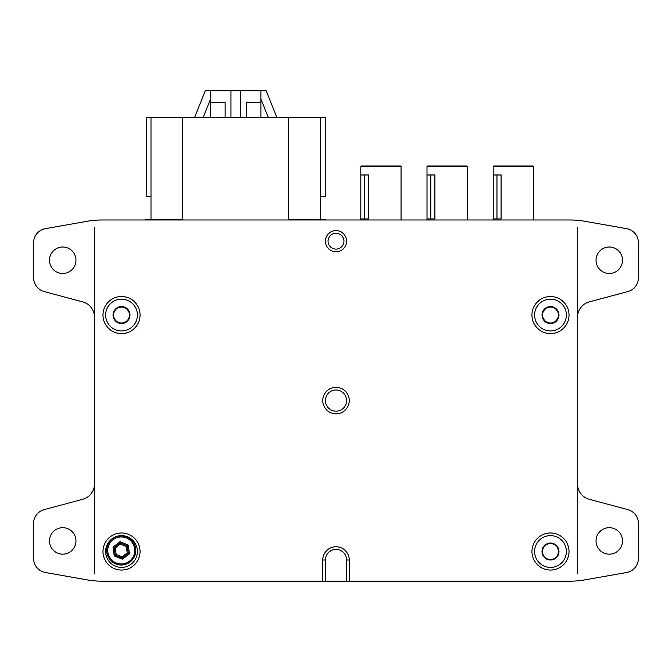 <?xml version="1.0" encoding="UTF-8"?>
<svg xmlns="http://www.w3.org/2000/svg" width="672" height="672" viewBox="0 0 672 672"><rect width="100%" height="100%" fill="white"/><g stroke="black" fill="none" stroke-linecap="round" stroke-linejoin="round"><path stroke-width="1.01" d="M542.539 551.569A7.946 7.946 0 0 1 550.486 543.623A7.946 7.946 0 0 1 558.432 551.569A7.946 7.946 0 0 1 550.486 559.516A7.946 7.946 0 0 1 542.539 551.569M542.539 315.05A7.946 7.946 0 0 1 550.486 307.104A7.946 7.946 0 0 1 558.432 315.05A7.946 7.946 0 0 1 550.486 322.997A7.946 7.946 0 0 1 542.539 315.05M113.568 315.05A7.946 7.946 0 0 1 121.514 307.104A7.946 7.946 0 0 1 129.461 315.05A7.946 7.946 0 0 1 121.514 322.997A7.946 7.946 0 0 1 113.568 315.05M94.5 227.455L94.5 573.812M101.867 581.171L570.133 581.171M577.5 573.812L577.5 227.455M126.739 536.978A14.566 14.566 0 0 1 134.728 555.954A14.566 14.566 0 0 1 115.752 563.951A14.566 14.566 0 0 1 107.755 544.967A14.566 14.566 0 0 1 126.739 536.978A14.566 14.566 0 0 0 107.755 544.967A14.566 14.566 0 0 0 115.752 563.951M114.164 547.579L115.298 548.041L116.172 554.4L114.24 555.904L113.03 547.117L114.164 547.579L115.206 555.148L122.287 558.037L128.327 553.35L127.285 545.773L120.204 542.892L114.164 547.579L120.204 542.892L127.285 545.773L128.251 545.026L129.452 553.812L128.327 553.35L122.287 558.037L122.119 556.828L127.193 552.888L128.327 553.35M127.193 552.888L126.319 546.521L120.372 544.102L120.036 541.682L128.251 545.026M129.452 553.812L122.455 559.247L122.287 558.037M126.319 546.521L127.285 545.773M150.998 196.694L146.227 196.694L146.227 117.256L288.691 117.256L288.691 219.467L325.76 219.467L325.76 219.988M145.698 219.988L145.698 219.467L182.776 219.467L182.776 117.256M194.687 117.256L205.279 90.77L210.58 90.77L210.58 98.918L203.246 117.256M268.22 117.256L260.887 98.918L260.887 90.77L266.188 90.77L276.78 117.256M288.691 117.256L325.231 117.256L325.231 196.694L320.468 196.694M225.137 117.256L225.137 102.421L210.58 102.421M260.887 102.421L246.322 102.421L246.322 117.256M240.5 117.256L240.5 90.77L260.887 90.77M260.887 117.256L260.887 98.918M230.966 117.256L230.966 90.77L210.58 90.77M210.58 117.256L210.58 98.918M230.966 90.77L240.5 90.77M320.468 219.988L320.468 117.256M150.998 219.988L150.998 117.256M533.45 166.505L493.198 166.505A0.529 0.529 0 0 1 493.727 165.976L532.921 165.976A0.529 0.529 0 0 1 533.45 166.505L533.45 219.988M493.198 166.505L493.198 219.988M496.969 174.98L501.094 174.98L501.094 218.938L493.223 218.938L493.223 174.98L496.969 174.98L496.969 218.938M531.334 165.976L495.323 165.976M467.25 166.505L426.997 166.505A0.529 0.529 0 0 1 427.535 165.976L466.721 165.976A0.529 0.529 0 0 1 467.25 166.505L467.25 219.988M426.997 166.505L426.997 219.988M430.769 174.98L434.893 174.98L434.893 218.938L427.022 218.938L427.022 174.98L430.769 174.98L430.769 218.938M401.05 166.505L360.805 166.505A0.529 0.529 0 0 1 361.334 165.976L400.52 165.976A0.529 0.529 0 0 1 401.05 166.505L401.05 219.988M360.805 166.505L360.805 219.988M364.568 174.98L368.693 174.98L368.693 218.938L360.822 218.938L360.822 174.98L364.568 174.98L364.568 218.938M398.933 165.976L362.922 165.976M550.486 570.049A18.539 18.539 0 0 1 531.947 551.519A18.539 18.539 0 0 1 550.486 532.98A18.539 18.539 0 0 1 569.024 551.519A18.539 18.539 0 0 1 550.486 570.049M550.486 535.626A15.884 15.884 0 0 0 534.601 551.519A15.884 15.884 0 0 0 550.486 567.403A15.884 15.884 0 0 0 566.378 551.519A15.884 15.884 0 0 0 550.486 535.626M336 413.818A13.238 13.238 0 0 1 322.762 400.579A13.238 13.238 0 0 1 336 387.341A13.238 13.238 0 0 1 349.238 400.579A13.238 13.238 0 0 1 336 413.818M336 389.987A10.592 10.592 0 0 0 325.408 400.579A10.592 10.592 0 0 0 336 411.172A10.592 10.592 0 0 0 346.592 400.579A10.592 10.592 0 0 0 336 389.987M336 251.765A10.592 10.592 0 0 1 325.408 241.172A10.592 10.592 0 0 1 336 230.58A10.592 10.592 0 0 1 346.592 241.172A10.592 10.592 0 0 1 336 251.765M336 233.226A7.946 7.946 0 0 0 328.054 241.172A7.946 7.946 0 0 0 336 249.119A7.946 7.946 0 0 0 343.946 241.172A7.946 7.946 0 0 0 336 233.226M550.486 333.589A18.539 18.539 0 0 1 531.947 315.05A18.539 18.539 0 0 1 550.486 296.52A18.539 18.539 0 0 1 569.024 315.05A18.539 18.539 0 0 1 550.486 333.589M550.486 299.166A15.884 15.884 0 0 0 534.601 315.05A15.884 15.884 0 0 0 550.486 330.943A15.884 15.884 0 0 0 566.378 315.05A15.884 15.884 0 0 0 550.486 299.166M121.514 570.049A18.539 18.539 0 0 1 102.976 551.519A18.539 18.539 0 0 1 121.514 532.98A18.539 18.539 0 0 1 140.053 551.519A18.539 18.539 0 0 1 121.514 570.049M121.514 535.626A15.884 15.884 0 0 0 105.622 551.519A15.884 15.884 0 0 0 121.514 567.403A15.884 15.884 0 0 0 137.399 551.519A15.884 15.884 0 0 0 121.514 535.626M121.514 333.589A18.539 18.539 0 0 1 102.976 315.05A18.539 18.539 0 0 1 121.514 296.52A18.539 18.539 0 0 1 140.053 315.05A18.539 18.539 0 0 1 121.514 333.589M121.514 299.166A15.884 15.884 0 0 0 105.622 315.05A15.884 15.884 0 0 0 121.514 330.943A15.884 15.884 0 0 0 137.399 315.05A15.884 15.884 0 0 0 121.514 299.166M62.731 273.479A13.238 13.238 0 0 1 49.484 260.24A13.238 13.238 0 0 1 62.731 247.002A13.238 13.238 0 0 1 75.97 260.24A13.238 13.238 0 0 1 62.731 273.479M62.731 527.688A13.238 13.238 0 0 0 49.484 540.926A13.238 13.238 0 0 0 62.731 554.165A13.238 13.238 0 0 0 75.97 540.926A13.238 13.238 0 0 0 62.731 527.688M609.269 554.165A13.238 13.238 0 0 1 596.03 540.926A13.238 13.238 0 0 1 609.269 527.688A13.238 13.238 0 0 1 622.516 540.926A13.238 13.238 0 0 1 609.269 554.165M609.269 247.002A13.238 13.238 0 0 0 596.03 260.24A13.238 13.238 0 0 0 609.269 273.479A13.238 13.238 0 0 0 622.516 260.24A13.238 13.238 0 0 0 609.269 247.002M550.486 559.994A8.476 8.476 0 0 1 542.01 551.519A8.476 8.476 0 0 1 550.486 543.043A8.476 8.476 0 0 1 558.961 551.519A8.476 8.476 0 0 1 550.486 559.994M550.486 323.526A8.476 8.476 0 0 1 542.01 315.05A8.476 8.476 0 0 1 550.486 306.575A8.476 8.476 0 0 1 558.961 315.05A8.476 8.476 0 0 1 550.486 323.526M121.514 306.575A8.476 8.476 0 0 0 113.039 315.05A8.476 8.476 0 0 0 121.514 323.526A8.476 8.476 0 0 0 129.99 315.05A8.476 8.476 0 0 0 121.514 306.575M577.5 317.234A15.884 15.884 0 0 1 589.268 301.888L627.799 291.564A14.297 14.297 0 0 0 638.4 277.754L638.4 242.726A14.297 14.297 0 0 0 626.581 228.648L584.8 221.273A84.739 84.739 0 0 0 570.083 219.988L101.917 219.988A84.739 84.739 0 0 0 87.2 221.273L45.419 228.648A14.297 14.297 0 0 0 33.6 242.726L33.6 277.754A14.297 14.297 0 0 0 44.201 291.564L82.732 301.888A15.884 15.884 0 0 1 94.5 317.234M349.238 581.171L346.592 581.171L346.592 559.994A10.592 10.592 0 0 0 336 549.402A10.592 10.592 0 0 0 325.408 559.994L325.408 581.171L322.762 581.171L322.762 559.994A13.238 13.238 0 0 1 336 546.748A13.238 13.238 0 0 1 349.238 559.994L349.238 581.171L570.083 581.171A84.739 84.739 0 0 0 584.8 579.886L626.581 572.519A14.297 14.297 0 0 0 638.4 558.44L638.4 523.412A14.297 14.297 0 0 0 627.799 509.603L589.268 499.279A15.884 15.884 0 0 1 577.5 483.932M94.5 483.932A15.884 15.884 0 0 1 82.732 499.279L44.201 509.603A14.297 14.297 0 0 0 33.6 523.412L33.6 558.44A14.297 14.297 0 0 0 45.419 572.519L87.2 579.886A84.739 84.739 0 0 0 101.917 581.171L322.762 581.171M325.408 581.171L346.592 581.171M116.147 562.968A13.507 13.507 0 0 0 133.753 555.559A13.507 13.507 0 0 0 126.336 537.953A13.507 13.507 0 0 0 108.738 545.37A13.507 13.507 0 0 0 116.147 562.968M122.455 559.247L114.24 555.904M113.03 547.117L120.036 541.682M120.372 544.102L115.298 548.041M116.172 554.4L122.119 556.828M346.592 559.994L349.238 559.994M325.408 559.994L322.762 559.994"/></g></svg>

